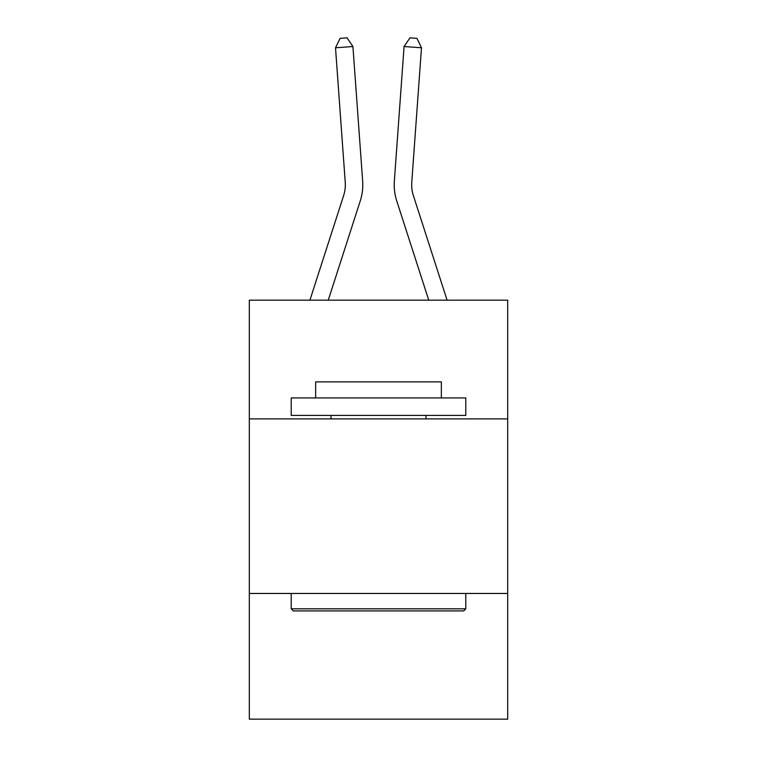 <?xml version="1.0" encoding="UTF-8"?>
<svg xmlns="http://www.w3.org/2000/svg" width="757" height="757" viewBox="0 0 757 757"><rect width="100%" height="100%" fill="white"/><g stroke="black" fill="none" stroke-linecap="round" stroke-linejoin="round"><path stroke-width="1.14" d="M249.318 418.886L507.682 418.886L507.682 300.169L249.318 300.169L249.318 719.15L507.682 719.15L507.682 593.46L249.318 593.46M507.682 593.46L507.682 418.886M362.65 181.037L352.923 46.527L362.65 181.037A52.375 52.375 0 0 1 360.266 200.879L328.254 300.169M309.916 300.169L343.65 195.524A34.917 34.917 0 0 0 345.239 182.295L335.512 47.786L340.082 38.352L347.047 37.85L352.923 46.527L335.512 47.786M447.084 300.169L413.35 195.524A34.917 34.917 0 0 1 411.761 182.295L421.488 47.786L404.077 46.527L394.35 181.037A52.375 52.375 0 0 0 396.734 200.879L428.746 300.169M293.309 610.918L291.208 608.817L465.792 608.817L463.691 610.918L293.309 610.918M465.792 397.936L465.792 415.394L291.208 415.394L291.208 397.936L465.792 397.936M315.65 397.936L315.65 381.869L441.35 381.869L441.35 397.936M465.792 593.46L465.792 608.817M291.208 593.46L291.208 608.817M425.983 415.394L425.983 418.886M331.017 415.394L331.017 418.886M343.65 195.524A34.917 34.917 0 0 0 345.239 182.295A34.917 34.917 0 0 1 343.65 195.524A34.917 34.917 0 0 0 345.239 182.295A34.917 34.917 0 0 1 343.65 195.524A34.917 34.917 0 0 0 345.239 182.295M421.488 47.786L416.918 38.352L409.953 37.85L404.077 46.527L394.35 181.037"/></g></svg>
